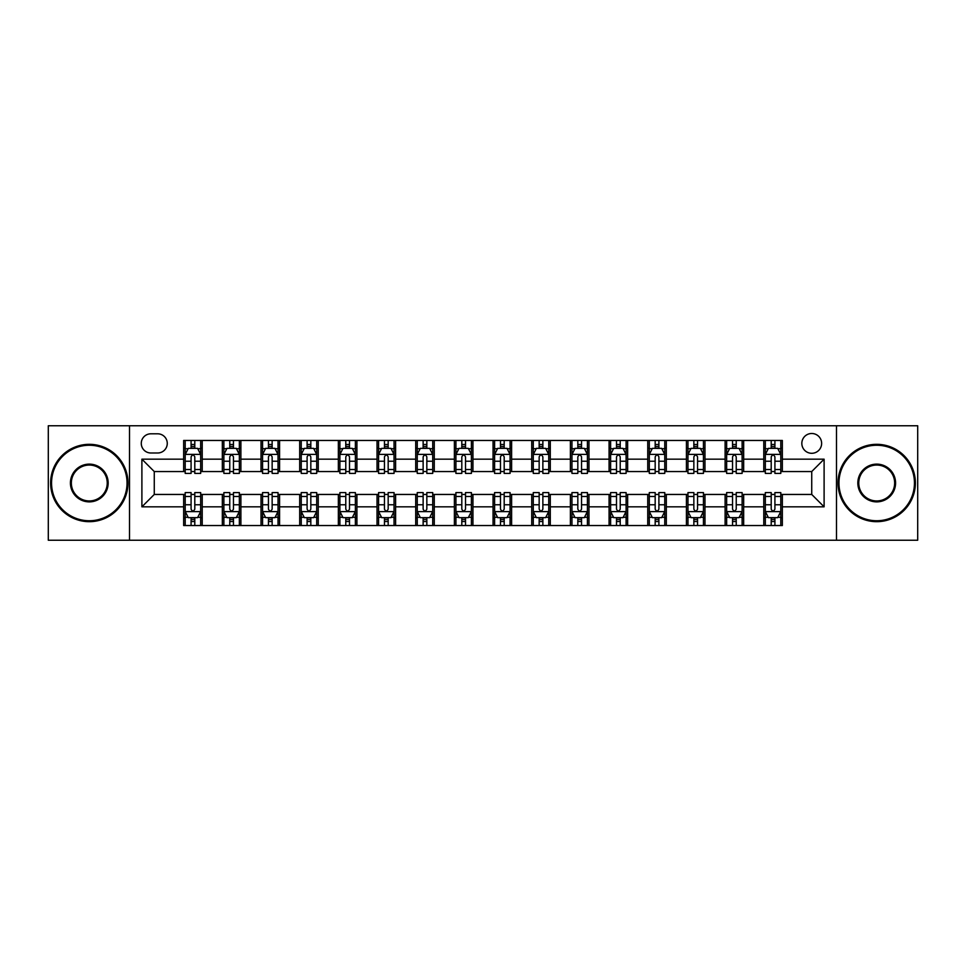 <?xml version="1.0" encoding="UTF-8"?>
<svg xmlns="http://www.w3.org/2000/svg" width="966" height="966" viewBox="0 0 966 966"><rect width="100%" height="100%" fill="white"/><g stroke="black" fill="none" stroke-linecap="round" stroke-linejoin="round"><path stroke-width="1.45" d="M811.73 433.493A9.901 9.901 0 0 0 801.828 443.394A9.901 9.901 0 0 0 811.73 453.296A9.901 9.901 0 0 0 821.631 443.394A9.901 9.901 0 0 0 811.73 433.493M836.484 540.236L917.7 540.236L917.7 425.765L836.484 425.765L836.484 540.236L129.516 540.236L129.516 425.765L48.3 425.765L48.3 540.236L129.516 540.236M150.865 452.994L157.675 452.994A9.588 9.588 0 0 0 167.263 443.394A9.588 9.588 0 0 0 157.675 433.806L150.865 433.806A9.588 9.588 0 0 0 141.278 443.394A9.588 9.588 0 0 0 150.865 452.994M836.484 425.765L129.516 425.765M183.661 506.824L141.893 506.824L141.893 459.176L183.661 459.176L183.661 471.553L154.27 471.553L154.27 494.447L183.661 494.447L183.661 525.54L782.339 525.54L782.339 494.447L811.73 494.447L811.73 471.553L782.339 471.553L782.339 459.176L824.107 459.176L824.107 506.824L782.339 506.824M782.339 459.176L782.339 440.46L183.661 440.46L183.661 459.176M763.78 440.46L763.78 471.553L765.326 471.553M771.206 471.553L774.913 471.553M780.794 471.553L782.339 471.553M763.78 471.553L742.117 471.553M725.104 440.46L725.104 471.553L726.649 471.553M732.53 471.553L736.237 471.553M725.104 471.553L703.441 471.553M686.428 440.46L686.428 471.553L687.973 471.553M693.854 471.553L697.561 471.553M686.428 471.553L664.765 471.553M647.751 440.46L647.751 471.553L649.297 471.553M655.177 471.553L658.897 471.553M647.751 471.553L626.101 471.553M609.075 440.46L609.075 471.553L610.621 471.553M616.501 471.553L620.22 471.553M609.075 471.553L587.425 471.553M570.399 440.46L570.399 471.553L571.957 471.553M577.825 471.553L581.544 471.553M570.399 471.553L548.748 471.553M531.735 440.46L531.735 471.553L533.28 471.553M539.161 471.553L542.868 471.553M531.735 471.553L510.072 471.553M493.058 440.46L493.058 471.553L494.604 471.553M500.485 471.553L504.192 471.553M493.058 471.553L471.396 471.553M454.382 440.46L454.382 471.553L455.928 471.553M461.808 471.553L465.515 471.553M454.382 471.553L432.72 471.553M415.706 440.46L415.706 471.553L417.252 471.553M423.132 471.553L426.839 471.553M415.706 471.553L394.043 471.553M377.03 440.46L377.03 471.553L378.575 471.553M384.456 471.553L388.175 471.553M377.03 471.553L355.379 471.553M338.354 440.46L338.354 471.553L339.899 471.553M345.78 471.553L349.499 471.553M338.354 471.553L316.703 471.553M299.689 440.46L299.689 471.553L301.235 471.553M307.103 471.553L310.823 471.553M299.689 471.553L278.027 471.553M261.013 440.46L261.013 471.553L262.559 471.553M268.439 471.553L272.146 471.553M261.013 471.553L239.351 471.553M222.337 440.46L222.337 471.553L223.883 471.553M229.763 471.553L233.47 471.553M222.337 471.553L200.674 471.553M183.661 471.553L185.206 471.553M191.087 471.553L194.794 471.553M183.661 494.447L185.206 494.447M191.087 494.447L194.794 494.447M200.674 494.447L202.22 494.447L202.22 525.54M223.883 494.447L202.22 494.447M229.763 494.447L233.47 494.447M239.351 494.447L240.896 494.447L240.896 525.54M262.559 494.447L240.896 494.447M268.439 494.447L272.146 494.447M278.027 494.447L279.572 494.447L279.572 525.54M301.235 494.447L279.572 494.447M307.103 494.447L310.823 494.447M316.703 494.447L318.249 494.447L318.249 525.54M339.899 494.447L318.249 494.447M345.78 494.447L349.499 494.447M355.379 494.447L356.925 494.447L356.925 525.54M378.575 494.447L356.925 494.447M384.456 494.447L388.175 494.447M394.043 494.447L395.601 494.447L395.601 525.54M417.252 494.447L395.601 494.447M423.132 494.447L426.839 494.447M432.72 494.447L434.265 494.447L434.265 525.54M455.928 494.447L434.265 494.447M461.808 494.447L465.515 494.447M471.396 494.447L472.942 494.447L472.942 525.54M494.604 494.447L472.942 494.447M500.485 494.447L504.192 494.447M510.072 494.447L511.618 494.447L511.618 525.54M533.28 494.447L511.618 494.447M539.161 494.447L542.868 494.447M548.748 494.447L550.294 494.447L550.294 525.54M571.957 494.447L550.294 494.447M577.825 494.447L581.544 494.447M587.425 494.447L588.97 494.447L588.97 525.54M610.621 494.447L588.97 494.447M616.501 494.447L620.22 494.447M626.101 494.447L627.646 494.447L627.646 525.54M649.297 494.447L627.646 494.447M655.177 494.447L658.897 494.447M664.765 494.447L666.311 494.447L666.311 525.54M687.973 494.447L666.311 494.447M693.854 494.447L697.561 494.447M703.441 494.447L704.987 494.447L704.987 525.54M726.649 494.447L704.987 494.447M732.53 494.447L736.237 494.447M742.117 494.447L743.663 494.447L743.663 525.54M765.326 494.447L743.663 494.447M771.206 494.447L774.913 494.447M780.794 494.447L782.339 494.447M202.22 440.46L202.22 471.553M183.661 448.188L185.206 448.188M191.087 448.188L194.794 448.188M200.674 448.188L202.22 448.188M183.661 517.812L185.206 517.812M191.087 517.812L194.794 517.812M200.674 517.812L202.22 517.812M222.337 494.447L222.337 525.54M240.896 440.46L240.896 471.553M222.337 448.188L223.883 448.188M229.763 448.188L233.47 448.188M239.351 448.188L240.896 448.188M222.337 517.812L223.883 517.812M229.763 517.812L233.47 517.812M239.351 517.812L240.896 517.812M261.013 494.447L261.013 525.54M261.013 517.812L262.559 517.812M268.439 517.812L272.146 517.812M278.027 517.812L279.572 517.812M279.572 440.46L279.572 471.553M261.013 448.188L262.559 448.188M268.439 448.188L272.146 448.188M278.027 448.188L279.572 448.188M299.689 494.447L299.689 525.54M299.689 517.812L301.235 517.812M307.103 517.812L310.823 517.812M316.703 517.812L318.249 517.812M318.249 440.46L318.249 471.553M299.689 448.188L301.235 448.188M307.103 448.188L310.823 448.188M316.703 448.188L318.249 448.188M338.354 494.447L338.354 525.54M338.354 517.812L339.899 517.812M345.78 517.812L349.499 517.812M355.379 517.812L356.925 517.812M356.925 440.46L356.925 471.553M338.354 448.188L339.899 448.188M345.78 448.188L349.499 448.188M355.379 448.188L356.925 448.188M377.03 494.447L377.03 525.54M377.03 517.812L378.575 517.812M384.456 517.812L388.175 517.812M394.043 517.812L395.601 517.812M395.601 440.46L395.601 471.553M377.03 448.188L378.575 448.188M384.456 448.188L388.175 448.188M394.043 448.188L395.601 448.188M415.706 494.447L415.706 525.54M415.706 517.812L417.252 517.812M423.132 517.812L426.839 517.812M432.72 517.812L434.265 517.812M434.265 440.46L434.265 471.553M415.706 448.188L417.252 448.188M423.132 448.188L426.839 448.188M432.72 448.188L434.265 448.188M454.382 494.447L454.382 525.54M454.382 517.812L455.928 517.812M461.808 517.812L465.515 517.812M471.396 517.812L472.942 517.812M472.942 440.46L472.942 471.553M454.382 448.188L455.928 448.188M461.808 448.188L465.515 448.188M471.396 448.188L472.942 448.188M493.058 494.447L493.058 525.54M493.058 517.812L494.604 517.812M500.485 517.812L504.192 517.812M510.072 517.812L511.618 517.812M511.618 440.46L511.618 471.553M493.058 448.188L494.604 448.188M500.485 448.188L504.192 448.188M510.072 448.188L511.618 448.188M531.735 494.447L531.735 525.54M531.735 517.812L533.28 517.812M539.161 517.812L542.868 517.812M548.748 517.812L550.294 517.812M550.294 440.46L550.294 471.553M531.735 448.188L533.28 448.188M539.161 448.188L542.868 448.188M548.748 448.188L550.294 448.188M570.399 494.447L570.399 525.54M570.399 517.812L571.957 517.812M577.825 517.812L581.544 517.812M587.425 517.812L588.97 517.812M588.97 440.46L588.97 471.553M570.399 448.188L571.957 448.188M577.825 448.188L581.544 448.188M587.425 448.188L588.97 448.188M609.075 494.447L609.075 525.54M609.075 517.812L610.621 517.812M616.501 517.812L620.22 517.812M626.101 517.812L627.646 517.812M627.646 440.46L627.646 471.553M609.075 448.188L610.621 448.188M616.501 448.188L620.22 448.188M626.101 448.188L627.646 448.188M647.751 494.447L647.751 525.54M647.751 517.812L649.297 517.812M655.177 517.812L658.897 517.812M664.765 517.812L666.311 517.812M666.311 440.46L666.311 471.553M647.751 448.188L649.297 448.188M655.177 448.188L658.897 448.188M664.765 448.188L666.311 448.188M686.428 494.447L686.428 525.54M686.428 517.812L687.973 517.812M693.854 517.812L697.561 517.812M703.441 517.812L704.987 517.812M704.987 440.46L704.987 471.553M686.428 448.188L687.973 448.188M693.854 448.188L697.561 448.188M703.441 448.188L704.987 448.188M725.104 494.447L725.104 525.54M725.104 517.812L726.649 517.812M732.53 517.812L736.237 517.812M742.117 517.812L743.663 517.812M743.663 440.46L743.663 471.553M725.104 448.188L726.649 448.188M732.53 448.188L736.237 448.188M742.117 448.188L743.663 448.188M763.78 494.447L763.78 525.54M763.78 517.812L765.326 517.812M771.206 517.812L774.913 517.812M780.794 517.812L782.339 517.812M763.78 448.188L765.326 448.188M771.206 448.188L774.913 448.188M780.794 448.188L782.339 448.188M154.27 471.553L141.893 459.176M154.27 494.447L141.893 506.824M824.107 459.176L811.73 471.553M824.107 506.824L811.73 494.447M194.794 444.481L191.087 444.481M200.674 469.524L194.794 469.524L194.794 473.412L200.674 473.412L200.674 454.539L197.583 448.345L188.298 448.345L185.206 454.539L185.206 473.412L191.087 473.412L191.087 469.524L185.206 469.524M185.206 454.539L185.206 440.46M200.674 454.539L200.674 440.46M191.087 448.345L191.087 440.46M194.794 440.46L194.794 448.345M194.794 469.524L194.794 456.858C193.562 454.467 192.331 454.467 191.087 456.858L191.087 469.524M191.087 521.519L194.794 521.519M185.206 496.476L191.087 496.476L191.087 492.588L185.206 492.588L185.206 511.461L188.298 517.655L197.583 517.655L200.674 511.461L200.674 492.588L194.794 492.588L194.794 496.476L200.674 496.476M200.674 511.461L200.674 525.54M185.206 511.461L185.206 525.54M194.794 517.655L194.794 525.54M191.087 525.54L191.087 517.655M191.087 496.476L191.087 509.142C192.319 511.533 193.562 511.533 194.794 509.142L194.794 496.476M233.47 444.481L229.763 444.481M239.351 469.524L233.47 469.524L233.47 473.412L239.351 473.412L239.351 454.539L236.259 448.345L226.974 448.345L223.883 454.539L223.883 473.412L229.763 473.412L229.763 469.524L223.883 469.524M223.883 454.539L223.883 440.46M239.351 454.539L239.351 440.46M229.763 448.345L229.763 440.46M233.47 440.46L233.47 448.345M233.47 469.524L233.47 456.858C232.238 454.467 230.995 454.467 229.763 456.858L229.763 469.524M272.146 444.481L268.439 444.481M278.027 469.524L272.146 469.524L272.146 473.412L278.027 473.412L278.027 454.539L274.936 448.345L265.65 448.345L262.559 454.539L262.559 473.412L268.439 473.412L268.439 469.524L262.559 469.524M262.559 454.539L262.559 440.46M278.027 454.539L278.027 440.46M268.439 448.345L268.439 440.46M272.146 440.46L272.146 448.345M272.146 469.524L272.146 456.858C270.915 454.467 269.671 454.467 268.439 456.858L268.439 469.524M310.823 444.481L307.103 444.481M316.703 469.524L310.823 469.524L310.823 473.412L316.703 473.412L316.703 454.539L313.612 448.345L304.326 448.345L301.235 454.539L301.235 473.412L307.103 473.412L307.103 469.524L301.235 469.524M301.235 454.539L301.235 440.46M316.703 454.539L316.703 440.46M307.103 448.345L307.103 440.46M310.823 440.46L310.823 448.345M310.823 469.524L310.823 456.858C309.591 454.467 308.347 454.467 307.103 456.858L307.103 469.524M229.763 521.519L233.47 521.519M223.883 496.476L229.763 496.476L229.763 492.588L223.883 492.588L223.883 511.461L226.974 517.655L236.259 517.655L239.351 511.461L239.351 492.588L233.47 492.588L233.47 496.476L239.351 496.476M239.351 511.461L239.351 525.54M223.883 511.461L223.883 525.54M233.47 517.655L233.47 525.54M229.763 525.54L229.763 517.655M229.763 496.476L229.763 509.142C230.995 511.533 232.238 511.533 233.47 509.142L233.47 496.476M268.439 521.519L272.146 521.519M262.559 496.476L268.439 496.476L268.439 492.588L262.559 492.588L262.559 511.461L265.65 517.655L274.936 517.655L278.027 511.461L278.027 492.588L272.146 492.588L272.146 496.476L278.027 496.476M278.027 511.461L278.027 525.54M262.559 511.461L262.559 525.54M272.146 517.655L272.146 525.54M268.439 525.54L268.439 517.655M268.439 496.476L268.439 509.142C269.671 511.533 270.903 511.533 272.146 509.142L272.146 496.476M307.103 521.519L310.823 521.519M301.235 496.476L307.103 496.476L307.103 492.588L301.235 492.588L301.235 511.461L304.326 517.655L313.612 517.655L316.703 511.461L316.703 492.588L310.823 492.588L310.823 496.476L316.703 496.476M316.703 511.461L316.703 525.54M301.235 511.461L301.235 525.54M310.823 517.655L310.823 525.54M307.103 525.54L307.103 517.655M307.103 496.476L307.103 509.142C308.347 511.533 309.579 511.533 310.823 509.142L310.823 496.476M349.499 444.481L345.78 444.481M355.379 469.524L349.499 469.524L349.499 473.412L355.379 473.412L355.379 454.539L352.276 448.345L343.002 448.345L339.899 454.539L339.899 473.412L345.78 473.412L345.78 469.524L339.899 469.524M339.899 454.539L339.899 440.46M355.379 454.539L355.379 440.46M345.78 448.345L345.78 440.46M349.499 440.46L349.499 448.345M349.499 469.524L349.499 456.858C348.255 454.467 347.023 454.467 345.78 456.858L345.78 469.524M345.78 521.519L349.499 521.519M339.899 496.476L345.78 496.476L345.78 492.588L339.899 492.588L339.899 511.461L343.002 517.655L352.276 517.655L355.379 511.461L355.379 492.588L349.499 492.588L349.499 496.476L355.379 496.476M355.379 511.461L355.379 525.54M339.899 511.461L339.899 525.54M349.499 517.655L349.499 525.54M345.78 525.54L345.78 517.655M345.78 496.476L345.78 509.142C347.023 511.533 348.255 511.533 349.499 509.142L349.499 496.476M89.295 445.254A37.746 37.746 0 0 0 51.548 483A37.746 37.746 0 0 0 89.295 520.746A37.746 37.746 0 0 0 127.041 483A37.746 37.746 0 0 0 89.295 445.254M89.295 521.676A38.676 38.676 0 0 1 50.618 483A38.676 38.676 0 0 1 89.295 444.324A38.676 38.676 0 0 1 127.971 483A38.676 38.676 0 0 1 89.295 521.676M89.295 464.127A18.873 18.873 0 0 1 108.168 483A18.873 18.873 0 0 1 89.295 501.873A18.873 18.873 0 0 1 70.421 483A18.873 18.873 0 0 1 89.295 464.127M89.295 500.943A17.943 17.943 0 0 0 107.238 483A17.943 17.943 0 0 0 89.295 465.057A17.943 17.943 0 0 0 71.351 483A17.943 17.943 0 0 0 89.295 500.943M876.705 445.254A37.746 37.746 0 0 0 838.959 483A37.746 37.746 0 0 0 876.705 520.746A37.746 37.746 0 0 0 914.452 483A37.746 37.746 0 0 0 876.705 445.254M876.705 521.676A38.676 38.676 0 0 1 838.029 483A38.676 38.676 0 0 1 876.705 444.324A38.676 38.676 0 0 1 915.382 483A38.676 38.676 0 0 1 876.705 521.676M876.705 464.127A18.873 18.873 0 0 1 895.579 483A18.873 18.873 0 0 1 876.705 501.873A18.873 18.873 0 0 1 857.832 483A18.873 18.873 0 0 1 876.705 464.127M876.705 500.943A17.943 17.943 0 0 0 894.649 483A17.943 17.943 0 0 0 876.705 465.057A17.943 17.943 0 0 0 858.762 483A17.943 17.943 0 0 0 876.705 500.943M388.175 444.481L384.456 444.481M394.043 469.524L388.175 469.524L388.175 473.412L394.043 473.412L394.043 454.539L390.952 448.345L381.679 448.345L378.575 454.539L378.575 473.412L384.456 473.412L384.456 469.524L378.575 469.524M378.575 454.539L378.575 440.46M394.043 454.539L394.043 440.46M384.456 448.345L384.456 440.46M388.175 440.46L388.175 448.345M388.175 469.524L388.175 456.858C386.931 454.467 385.7 454.467 384.456 456.858L384.456 469.524M426.839 444.481L423.132 444.481M432.72 469.524L426.839 469.524L426.839 473.412L432.72 473.412L432.72 454.539L429.629 448.345L420.343 448.345L417.252 454.539L417.252 473.412L423.132 473.412L423.132 469.524L417.252 469.524M417.252 454.539L417.252 440.46M432.72 454.539L432.72 440.46M423.132 448.345L423.132 440.46M426.839 440.46L426.839 448.345M426.839 469.524L426.839 456.858C425.608 454.467 424.376 454.467 423.132 456.858L423.132 469.524M465.515 444.481L461.808 444.481M471.396 469.524L465.515 469.524L465.515 473.412L471.396 473.412L471.396 454.539L468.305 448.345L459.019 448.345L455.928 454.539L455.928 473.412L461.808 473.412L461.808 469.524L455.928 469.524M455.928 454.539L455.928 440.46M471.396 454.539L471.396 440.46M461.808 448.345L461.808 440.46M465.515 440.46L465.515 448.345M465.515 469.524L465.515 456.858C464.284 454.467 463.04 454.467 461.808 456.858L461.808 469.524M504.192 444.481L500.485 444.481M510.072 469.524L504.192 469.524L504.192 473.412L510.072 473.412L510.072 454.539L506.981 448.345L497.695 448.345L494.604 454.539L494.604 473.412L500.485 473.412L500.485 469.524L494.604 469.524M494.604 454.539L494.604 440.46M510.072 454.539L510.072 440.46M500.485 448.345L500.485 440.46M504.192 440.46L504.192 448.345M504.192 469.524L504.192 456.858C502.96 454.467 501.716 454.467 500.485 456.858L500.485 469.524M542.868 444.481L539.161 444.481M548.748 469.524L542.868 469.524L542.868 473.412L548.748 473.412L548.748 454.539L545.657 448.345L536.371 448.345L533.28 454.539L533.28 473.412L539.161 473.412L539.161 469.524L533.28 469.524M533.28 454.539L533.28 440.46M548.748 454.539L548.748 440.46M539.161 448.345L539.161 440.46M542.868 440.46L542.868 448.345M542.868 469.524L542.868 456.858C541.636 454.467 540.392 454.467 539.161 456.858L539.161 469.524M384.456 521.519L388.175 521.519M378.575 496.476L384.456 496.476L384.456 492.588L378.575 492.588L378.575 511.461L381.679 517.655L390.952 517.655L394.043 511.461L394.043 492.588L388.175 492.588L388.175 496.476L394.043 496.476M394.043 511.461L394.043 525.54M378.575 511.461L378.575 525.54M388.175 517.655L388.175 525.54M384.456 525.54L384.456 517.655M384.456 496.476L384.456 509.142C385.688 511.533 386.931 511.533 388.175 509.142L388.175 496.476M423.132 521.519L426.839 521.519M417.252 496.476L423.132 496.476L423.132 492.588L417.252 492.588L417.252 511.461L420.343 517.655L429.629 517.655L432.72 511.461L432.72 492.588L426.839 492.588L426.839 496.476L432.72 496.476M432.72 511.461L432.72 525.54M417.252 511.461L417.252 525.54M426.839 517.655L426.839 525.54M423.132 525.54L423.132 517.655M423.132 496.476L423.132 509.142C424.364 511.533 425.608 511.533 426.839 509.142L426.839 496.476M461.808 521.519L465.515 521.519M455.928 496.476L461.808 496.476L461.808 492.588L455.928 492.588L455.928 511.461L459.019 517.655L468.305 517.655L471.396 511.461L471.396 492.588L465.515 492.588L465.515 496.476L471.396 496.476M471.396 511.461L471.396 525.54M455.928 511.461L455.928 525.54M465.515 517.655L465.515 525.54M461.808 525.54L461.808 517.655M461.808 496.476L461.808 509.142C463.04 511.533 464.284 511.533 465.515 509.142L465.515 496.476M500.485 521.519L504.192 521.519M494.604 496.476L500.485 496.476L500.485 492.588L494.604 492.588L494.604 511.461L497.695 517.655L506.981 517.655L510.072 511.461L510.072 492.588L504.192 492.588L504.192 496.476L510.072 496.476M510.072 511.461L510.072 525.54M494.604 511.461L494.604 525.54M504.192 517.655L504.192 525.54M500.485 525.54L500.485 517.655M500.485 496.476L500.485 509.142C501.716 511.533 502.96 511.533 504.192 509.142L504.192 496.476M539.161 521.519L542.868 521.519M533.28 496.476L539.161 496.476L539.161 492.588L533.28 492.588L533.28 511.461L536.371 517.655L545.657 517.655L548.748 511.461L548.748 492.588L542.868 492.588L542.868 496.476L548.748 496.476M548.748 511.461L548.748 525.54M533.28 511.461L533.28 525.54M542.868 517.655L542.868 525.54M539.161 525.54L539.161 517.655M539.161 496.476L539.161 509.142C540.392 511.533 541.624 511.533 542.868 509.142L542.868 496.476M581.544 444.481L577.825 444.481M587.425 469.524L581.544 469.524L581.544 473.412L587.425 473.412L587.425 454.539L584.321 448.345L575.048 448.345L571.957 454.539L571.957 473.412L577.825 473.412L577.825 469.524L571.957 469.524M571.957 454.539L571.957 440.46M587.425 454.539L587.425 440.46M577.825 448.345L577.825 440.46M581.544 440.46L581.544 448.345M581.544 469.524L581.544 456.858C580.312 454.467 579.069 454.467 577.825 456.858L577.825 469.524M577.825 521.519L581.544 521.519M571.957 496.476L577.825 496.476L577.825 492.588L571.957 492.588L571.957 511.461L575.048 517.655L584.321 517.655L587.425 511.461L587.425 492.588L581.544 492.588L581.544 496.476L587.425 496.476M587.425 511.461L587.425 525.54M571.957 511.461L571.957 525.54M581.544 517.655L581.544 525.54M577.825 525.54L577.825 517.655M577.825 496.476L577.825 509.142C579.069 511.533 580.3 511.533 581.544 509.142L581.544 496.476M620.22 444.481L616.501 444.481M626.101 469.524L620.22 469.524L620.22 473.412L626.101 473.412L626.101 454.539L622.998 448.345L613.724 448.345L610.621 454.539L610.621 473.412L616.501 473.412L616.501 469.524L610.621 469.524M610.621 454.539L610.621 440.46M626.101 454.539L626.101 440.46M616.501 448.345L616.501 440.46M620.22 440.46L620.22 448.345M620.22 469.524L620.22 456.858C618.977 454.467 617.745 454.467 616.501 456.858L616.501 469.524M616.501 521.519L620.22 521.519M610.621 496.476L616.501 496.476L616.501 492.588L610.621 492.588L610.621 511.461L613.724 517.655L622.998 517.655L626.101 511.461L626.101 492.588L620.22 492.588L620.22 496.476L626.101 496.476M626.101 511.461L626.101 525.54M610.621 511.461L610.621 525.54M620.22 517.655L620.22 525.54M616.501 525.54L616.501 517.655M616.501 496.476L616.501 509.142C617.745 511.533 618.977 511.533 620.22 509.142L620.22 496.476M658.897 444.481L655.177 444.481M664.765 469.524L658.897 469.524L658.897 473.412L664.765 473.412L664.765 454.539L661.674 448.345L652.388 448.345L649.297 454.539L649.297 473.412L655.177 473.412L655.177 469.524L649.297 469.524M649.297 454.539L649.297 440.46M664.765 454.539L664.765 440.46M655.177 448.345L655.177 440.46M658.897 440.46L658.897 448.345M658.897 469.524L658.897 456.858C657.653 454.467 656.421 454.467 655.177 456.858L655.177 469.524M655.177 521.519L658.897 521.519M649.297 496.476L655.177 496.476L655.177 492.588L649.297 492.588L649.297 511.461L652.388 517.655L661.674 517.655L664.765 511.461L664.765 492.588L658.897 492.588L658.897 496.476L664.765 496.476M664.765 511.461L664.765 525.54M649.297 511.461L649.297 525.54M658.897 517.655L658.897 525.54M655.177 525.54L655.177 517.655M655.177 496.476L655.177 509.142C656.409 511.533 657.653 511.533 658.897 509.142L658.897 496.476M697.561 444.481L693.854 444.481M703.441 469.524L697.561 469.524L697.561 473.412L703.441 473.412L703.441 454.539L700.35 448.345L691.064 448.345L687.973 454.539L687.973 473.412L693.854 473.412L693.854 469.524L687.973 469.524M687.973 454.539L687.973 440.46M703.441 454.539L703.441 440.46M693.854 448.345L693.854 440.46M697.561 440.46L697.561 448.345M697.561 469.524L697.561 456.858C696.329 454.467 695.097 454.467 693.854 456.858L693.854 469.524M693.854 521.519L697.561 521.519M687.973 496.476L693.854 496.476L693.854 492.588L687.973 492.588L687.973 511.461L691.064 517.655L700.35 517.655L703.441 511.461L703.441 492.588L697.561 492.588L697.561 496.476L703.441 496.476M703.441 511.461L703.441 525.54M687.973 511.461L687.973 525.54M697.561 517.655L697.561 525.54M693.854 525.54L693.854 517.655M693.854 496.476L693.854 509.142C695.085 511.533 696.329 511.533 697.561 509.142L697.561 496.476M736.237 444.481L732.53 444.481M742.117 469.524L736.237 469.524L736.237 473.412L742.117 473.412L742.117 454.539L739.026 448.345L729.741 448.345L726.649 454.539L726.649 473.412L732.53 473.412L732.53 469.524L726.649 469.524M726.649 454.539L726.649 440.46M742.117 454.539L742.117 440.46M732.53 448.345L732.53 440.46M736.237 440.46L736.237 448.345M736.237 469.524L736.237 456.858C735.005 454.467 733.762 454.467 732.53 456.858L732.53 469.524M732.53 521.519L736.237 521.519M726.649 496.476L732.53 496.476L732.53 492.588L726.649 492.588L726.649 511.461L729.741 517.655L739.026 517.655L742.117 511.461L742.117 492.588L736.237 492.588L736.237 496.476L742.117 496.476M742.117 511.461L742.117 525.54M726.649 511.461L726.649 525.54M736.237 517.655L736.237 525.54M732.53 525.54L732.53 517.655M732.53 496.476L732.53 509.142C733.762 511.533 735.005 511.533 736.237 509.142L736.237 496.476M774.913 444.481L771.206 444.481M780.794 469.524L774.913 469.524L774.913 473.412L780.794 473.412L780.794 454.539L777.702 448.345L768.417 448.345L765.326 454.539L765.326 473.412L771.206 473.412L771.206 469.524L765.326 469.524M765.326 454.539L765.326 440.46M780.794 454.539L780.794 440.46M771.206 448.345L771.206 440.46M774.913 440.46L774.913 448.345M774.913 469.524L774.913 456.858C773.681 454.467 772.438 454.467 771.206 456.858L771.206 469.524M771.206 521.519L774.913 521.519M765.326 496.476L771.206 496.476L771.206 492.588L765.326 492.588L765.326 511.461L768.417 517.655L777.702 517.655L780.794 511.461L780.794 492.588L774.913 492.588L774.913 496.476L780.794 496.476M780.794 511.461L780.794 525.54M765.326 511.461L765.326 525.54M774.913 517.655L774.913 525.54M771.206 525.54L771.206 517.655M771.206 496.476L771.206 509.142C772.438 511.533 773.669 511.533 774.913 509.142L774.913 496.476M222.337 506.824L202.22 506.824M222.337 459.176L202.22 459.176M261.013 459.176L240.896 459.176M261.013 506.824L240.896 506.824M299.689 459.176L279.572 459.176M299.689 506.824L279.572 506.824M338.354 459.176L318.249 459.176M338.354 506.824L318.249 506.824M377.03 459.176L356.925 459.176M377.03 506.824L356.925 506.824M415.706 459.176L395.601 459.176M415.706 506.824L395.601 506.824M454.382 459.176L434.265 459.176M454.382 506.824L434.265 506.824M493.058 459.176L472.942 459.176M493.058 506.824L472.942 506.824M531.735 459.176L511.618 459.176M531.735 506.824L511.618 506.824M570.399 459.176L550.294 459.176M570.399 506.824L550.294 506.824M609.075 459.176L588.97 459.176M609.075 506.824L588.97 506.824M647.751 459.176L627.646 459.176M647.751 506.824L627.646 506.824M686.428 459.176L666.311 459.176M686.428 506.824L666.311 506.824M725.104 459.176L704.987 459.176M725.104 506.824L704.987 506.824M763.78 459.176L743.663 459.176M763.78 506.824L743.663 506.824M200.602 454.382L185.279 454.382M185.206 448.719L188.116 448.719M197.764 448.719L200.674 448.719M191.087 461.241L185.206 461.241M200.674 461.241L194.794 461.241M194.794 446.449L191.087 446.449M185.279 511.618L200.602 511.618M200.674 517.281L197.764 517.281M188.116 517.281L185.206 517.281M194.794 504.759L200.674 504.759M185.206 504.759L191.087 504.759M191.087 519.551L194.794 519.551M239.278 454.382L223.955 454.382M223.883 448.719L226.793 448.719M236.441 448.719L239.351 448.719M229.763 461.241L223.883 461.241M239.351 461.241L233.47 461.241M233.47 446.449L229.763 446.449M277.954 454.382L262.631 454.382M262.559 448.719L265.469 448.719M275.117 448.719L278.027 448.719M268.439 461.241L262.559 461.241M278.027 461.241L272.146 461.241M272.146 446.449L268.439 446.449M316.619 454.382L301.307 454.382M301.235 448.719L304.133 448.719M313.793 448.719L316.703 448.719M307.103 461.241L301.235 461.241M316.703 461.241L310.823 461.241M310.823 446.449L307.103 446.449M223.955 511.618L239.278 511.618M239.351 517.281L236.441 517.281M226.793 517.281L223.883 517.281M233.47 504.759L239.351 504.759M223.883 504.759L229.763 504.759M229.763 519.551L233.47 519.551M262.631 511.618L277.954 511.618M278.027 517.281L275.117 517.281M265.469 517.281L262.559 517.281M272.146 504.759L278.027 504.759M262.559 504.759L268.439 504.759M268.439 519.551L272.146 519.551M301.307 511.618L316.619 511.618M316.703 517.281L313.793 517.281M304.133 517.281L301.235 517.281M310.823 504.759L316.703 504.759M301.235 504.759L307.103 504.759M307.103 519.551L310.823 519.551M355.295 454.382L339.984 454.382M339.899 448.719L342.809 448.719M352.469 448.719L355.379 448.719M345.78 461.241L339.899 461.241M355.379 461.241L349.499 461.241M349.499 446.449L345.78 446.449M339.984 511.618L355.295 511.618M355.379 517.281L352.469 517.281M342.809 517.281L339.899 517.281M349.499 504.759L355.379 504.759M339.899 504.759L345.78 504.759M345.78 519.551L349.499 519.551M393.971 454.382L378.66 454.382M378.575 448.719L381.485 448.719M391.145 448.719L394.043 448.719M384.456 461.241L378.575 461.241M394.043 461.241L388.175 461.241M388.175 446.449L384.456 446.449M432.647 454.382L417.336 454.382M417.252 448.719L420.162 448.719M429.81 448.719L432.72 448.719M423.132 461.241L417.252 461.241M432.72 461.241L426.839 461.241M426.839 446.449L423.132 446.449M471.323 454.382L456 454.382M455.928 448.719L458.838 448.719M468.486 448.719L471.396 448.719M461.808 461.241L455.928 461.241M471.396 461.241L465.515 461.241M465.515 446.449L461.808 446.449M510 454.382L494.677 454.382M494.604 448.719L497.514 448.719M507.162 448.719L510.072 448.719M500.485 461.241L494.604 461.241M510.072 461.241L504.192 461.241M504.192 446.449L500.485 446.449M548.664 454.382L533.353 454.382M533.28 448.719L536.19 448.719M545.838 448.719L548.748 448.719M539.161 461.241L533.28 461.241M548.748 461.241L542.868 461.241M542.868 446.449L539.161 446.449M378.66 511.618L393.971 511.618M394.043 517.281L391.145 517.281M381.485 517.281L378.575 517.281M388.175 504.759L394.043 504.759M378.575 504.759L384.456 504.759M384.456 519.551L388.175 519.551M417.336 511.618L432.647 511.618M432.72 517.281L429.81 517.281M420.162 517.281L417.252 517.281M426.839 504.759L432.72 504.759M417.252 504.759L423.132 504.759M423.132 519.551L426.839 519.551M456 511.618L471.323 511.618M471.396 517.281L468.486 517.281M458.838 517.281L455.928 517.281M465.515 504.759L471.396 504.759M455.928 504.759L461.808 504.759M461.808 519.551L465.515 519.551M494.677 511.618L510 511.618M510.072 517.281L507.162 517.281M497.514 517.281L494.604 517.281M504.192 504.759L510.072 504.759M494.604 504.759L500.485 504.759M500.485 519.551L504.192 519.551M533.353 511.618L548.664 511.618M548.748 517.281L545.838 517.281M536.19 517.281L533.28 517.281M542.868 504.759L548.748 504.759M533.28 504.759L539.161 504.759M539.161 519.551L542.868 519.551M587.34 454.382L572.029 454.382M571.957 448.719L574.855 448.719M584.515 448.719L587.425 448.719M577.825 461.241L571.957 461.241M587.425 461.241L581.544 461.241M581.544 446.449L577.825 446.449M572.029 511.618L587.34 511.618M587.425 517.281L584.515 517.281M574.855 517.281L571.957 517.281M581.544 504.759L587.425 504.759M571.957 504.759L577.825 504.759M577.825 519.551L581.544 519.551M626.016 454.382L610.705 454.382M610.621 448.719L613.531 448.719M623.191 448.719L626.101 448.719M616.501 461.241L610.621 461.241M626.101 461.241L620.22 461.241M620.22 446.449L616.501 446.449M610.705 511.618L626.016 511.618M626.101 517.281L623.191 517.281M613.531 517.281L610.621 517.281M620.22 504.759L626.101 504.759M610.621 504.759L616.501 504.759M616.501 519.551L620.22 519.551M664.693 454.382L649.381 454.382M649.297 448.719L652.207 448.719M661.867 448.719L664.765 448.719M655.177 461.241L649.297 461.241M664.765 461.241L658.897 461.241M658.897 446.449L655.177 446.449M649.381 511.618L664.693 511.618M664.765 517.281L661.867 517.281M652.207 517.281L649.297 517.281M658.897 504.759L664.765 504.759M649.297 504.759L655.177 504.759M655.177 519.551L658.897 519.551M703.369 454.382L688.046 454.382M687.973 448.719L690.883 448.719M700.531 448.719L703.441 448.719M693.854 461.241L687.973 461.241M703.441 461.241L697.561 461.241M697.561 446.449L693.854 446.449M688.046 511.618L703.369 511.618M703.441 517.281L700.531 517.281M690.883 517.281L687.973 517.281M697.561 504.759L703.441 504.759M687.973 504.759L693.854 504.759M693.854 519.551L697.561 519.551M742.045 454.382L726.722 454.382M726.649 448.719L729.559 448.719M739.207 448.719L742.117 448.719M732.53 461.241L726.649 461.241M742.117 461.241L736.237 461.241M736.237 446.449L732.53 446.449M726.722 511.618L742.045 511.618M742.117 517.281L739.207 517.281M729.559 517.281L726.649 517.281M736.237 504.759L742.117 504.759M726.649 504.759L732.53 504.759M732.53 519.551L736.237 519.551M780.721 454.382L765.398 454.382M765.326 448.719L768.236 448.719M777.884 448.719L780.794 448.719M771.206 461.241L765.326 461.241M780.794 461.241L774.913 461.241M774.913 446.449L771.206 446.449M765.398 511.618L780.721 511.618M780.794 517.281L777.884 517.281M768.236 517.281L765.326 517.281M774.913 504.759L780.794 504.759M765.326 504.759L771.206 504.759M771.206 519.551L774.913 519.551"/></g></svg>
